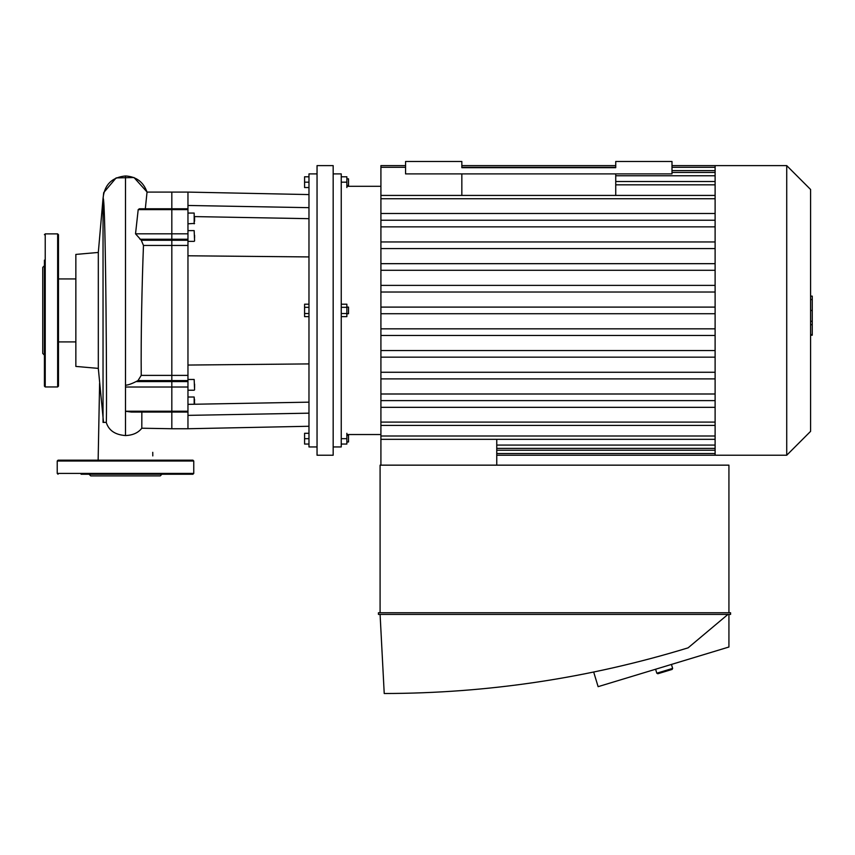 <?xml version="1.0" encoding="UTF-8"?>
<svg xmlns="http://www.w3.org/2000/svg" width="855" height="855" viewBox="0 0 855 855"><rect width="100%" height="100%" fill="white"/><g stroke="black" fill="none" stroke-linecap="round" stroke-linejoin="round"><path stroke-width="1.28" d="M45.23 386.952L45.23 233.885L57.648 233.885L57.648 386.952L45.23 386.952L44.407 386.129L44.407 344.982M44.407 355.103L42.75 353.446L42.75 267.391L44.407 265.745M44.407 386.129L44.407 260.144M57.648 386.952L58.471 386.129L58.471 234.708L57.648 233.885M308.976 256.928L187.961 255.784L187.961 428.74L171.823 428.74L171.823 412.057L171.823 428.74L141.802 428.216L141.845 412.057M187.961 411.212L171.823 411.212L171.823 192.097L171.823 412.057L171.823 411.212L125.493 411.212L125.493 387.016L187.961 387.016M125.493 387.016L125.493 385.231C128.09 385.06 131.606 383.852 136.052 381.587L137.997 380.582L141.235 375.388C140.84 337.105 141.983 283.604 143.469 245.449L141.278 240.255L135.528 233.821L138.2 209.625L139.386 208.78L187.961 208.78L187.961 255.784M131.328 412.057L125.493 411.276L125.493 435.558C132.771 435.281 138.211 432.833 141.802 428.216M145.318 208.78L147.039 192.097L187.961 192.097L187.961 205.467L308.976 207.669M98.314 252.449L75.849 254.416L75.849 366.421L98.314 368.387L98.314 252.449L103.038 198.413C105.806 191.445 107.142 424.155 106.234 422.349L103.038 422.423L103.038 198.413C104.374 184.776 111.855 177.295 125.493 175.97C136.234 176.59 143.416 181.965 147.039 192.097M98.314 368.387L103.53 422.423M75.849 341.904L58.471 341.904M106.234 422.349C108.681 430.396 115.104 434.8 125.493 435.558M152.746 452.316L152.789 455.907M193.754 473.424L57.232 473.424L57.232 461.005L193.754 461.005L193.754 473.424L192.931 474.247L162.055 474.247M161.894 474.247L160.248 475.904L90.737 475.904L89.08 474.247M192.931 474.247L81.065 474.247M193.754 461.005L192.931 460.182L58.055 460.182L57.232 461.005M308.976 176.793L304.583 176.793L304.583 187.544L308.976 187.544M308.976 182.168L304.583 182.168M346.863 185.482L348.519 185.482L348.519 178.855L346.863 178.855M346.863 187.544L346.863 176.793L341.241 176.793M341.241 182.168L346.863 182.168M308.976 444.044L304.583 444.044L304.583 433.293L308.976 433.293M308.976 438.668L304.583 438.668M346.863 441.982L348.519 441.982L348.519 435.355L346.863 435.355M341.241 444.044L346.863 444.044L346.863 433.293M341.241 438.668L346.863 438.668M346.863 313.732L348.519 313.732L348.519 307.105L346.863 307.105M341.241 307.319L346.863 307.319L346.863 304.209L341.241 304.209M341.241 316.628L346.863 316.628L346.863 307.319M341.241 313.529L346.863 313.529M308.976 307.319L304.583 307.319L304.583 316.628L308.976 316.628M308.976 313.529L304.583 313.529M308.976 304.209L304.583 304.209L304.583 307.319M194.577 387.614L194.577 384.109M194.577 221.21L194.577 216.422M194.577 238.021L194.577 235.253M194.577 223.401L187.961 223.818M194.577 399.627L194.577 400.375M194.577 403.143L194.171 397.019L194.171 404.255M187.961 397.019L194.171 397.019M187.961 365.053L308.976 363.909L187.961 365.053M308.976 218.677L194.577 216.593M187.961 205.467L187.961 208.78M308.976 402.16L187.961 404.362M308.976 413.168L187.961 415.37M317.045 310.418L317.045 455.223L333.172 455.223L333.172 165.624L317.045 165.624L317.045 310.418M333.172 173.896L341.241 173.896L341.241 446.941L333.172 446.941M317.045 173.896L308.976 173.896L308.976 446.941L317.045 446.941M496.755 465.152L496.755 439.32M380.913 465.152L380.913 407.333L715.111 407.333M715.111 400.61L380.913 400.61L380.913 407.333M380.913 400.61L380.913 167.302L405.569 167.302M405.569 165.624L380.913 165.624L380.913 167.302M715.111 213.504L380.913 213.504M671.998 165.624L715.111 165.624L715.111 455.223L496.755 455.223M715.111 328.833L380.913 328.833M715.111 335.449L380.913 335.449M715.111 313.732L380.913 313.732M715.111 393.995L380.913 393.995M715.111 372.267L380.913 372.267M715.111 378.893L380.913 378.893M715.111 357.166L380.913 357.166M715.111 350.55L380.913 350.55M715.111 285.388L380.913 285.388M715.111 292.015L380.913 292.015M715.111 307.105L380.913 307.105M715.111 226.853L380.913 226.853M715.111 220.227L380.913 220.227M715.111 241.954L380.913 241.954M715.111 248.57L380.913 248.57M715.111 270.287L380.913 270.287M715.111 263.671L380.913 263.671M715.111 165.624L786.728 165.624L786.728 455.223L715.111 455.223M786.728 165.624L810.593 189.489L810.593 431.348L786.728 455.223M810.593 296.14L812.25 296.14L812.25 324.708L810.593 324.708M812.25 321.277L810.593 321.277M812.25 324.708L812.25 334.626L810.593 334.626M812.25 334.626L812.25 335.213L810.593 335.213M461.839 195.432L461.839 173.896M615.739 195.432L615.739 173.896M615.739 161.488L615.739 167.687L461.839 167.687L461.839 161.488L405.569 161.488L405.569 173.896L671.998 173.896L671.998 161.488L615.739 161.488M728.93 614.414L728.93 647.011L598.115 686.661L593.691 672.073M727.947 614.414L688.104 647.844C589.074 678.133 487.788 693.362 384.226 693.512L380.09 614.414M378.434 614.414L730.587 614.414L730.587 612.757L378.434 612.757L378.434 614.414M380.09 612.757L380.09 465.152L728.93 465.152L728.93 612.757M672.639 668.396L656.8 673.195L657.837 673.751L672.083 669.433L672.639 668.396L671.442 664.442M136.052 381.587L187.961 381.587M137.997 380.582L187.961 380.582M141.235 375.388L187.961 375.388M143.469 245.449L187.961 245.449M141.278 240.255L187.961 240.255M139.985 239.25L187.961 239.25M135.528 233.821L187.961 233.821M138.2 209.625L187.961 209.625M125.493 385.231L125.493 175.97M187.961 379.47L194.171 379.47L194.577 389.816M187.961 213.066L194.171 213.066L194.171 223.818M187.961 230.615L194.171 230.615L194.577 240.96M715.111 170.605L671.998 170.605M715.111 198.745L380.913 198.745M715.111 184.83L615.739 184.83M715.111 175.767L615.739 175.767M715.111 450.232L496.755 450.232M715.111 422.092L380.913 422.092M715.111 436.007L380.913 436.007M715.111 445.07L496.755 445.07M812.25 310.451L810.593 310.451M812.25 299.571L810.593 299.571M45.23 233.885L44.407 234.708M131.253 412.057L187.961 412.057M75.849 278.933L58.471 278.933M147.135 192.097L134.011 177.541L116.13 177.904L103.69 192.642L102.376 205.98M99.608 383.19L98.143 460.182M57.232 473.424L58.055 474.247M187.961 390.222L194.171 390.222M187.961 241.367L194.171 241.367M308.976 194.577L187.961 192.097M308.976 426.26L187.961 428.74M461.839 167.302L615.739 167.302M671.998 167.302L715.111 167.302M380.913 195.432L715.111 195.432M615.739 181.517L715.111 181.517M671.998 172.454L715.111 172.454M715.111 453.545L496.755 453.545M615.739 165.624L461.839 165.624M715.111 425.405L380.913 425.405M715.111 439.32L380.913 439.32M715.111 448.383L496.755 448.383M346.863 434.532L380.913 434.532M346.863 186.305L380.913 186.305M655.603 669.241L656.8 673.195"/></g></svg>
